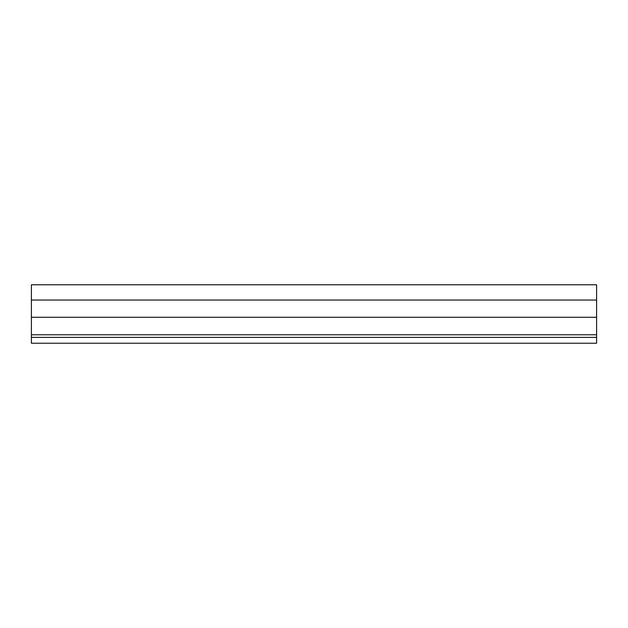 <?xml version="1.0" encoding="UTF-8"?>
<svg xmlns="http://www.w3.org/2000/svg" width="628" height="628" viewBox="0 0 628 628"><rect width="100%" height="100%" fill="white"/><g stroke="black" fill="none" stroke-linecap="round" stroke-linejoin="round"><path stroke-width="0.94" d="M596.6 337.385L596.6 343.233L31.4 343.233L31.4 337.385L596.6 337.385L596.6 334.771L31.4 334.771L31.4 284.767L596.6 284.767L596.6 300.043L31.4 300.043M596.6 334.771L596.6 300.043M31.4 334.771L31.4 337.385M596.6 317.273L31.4 317.273"/></g></svg>
